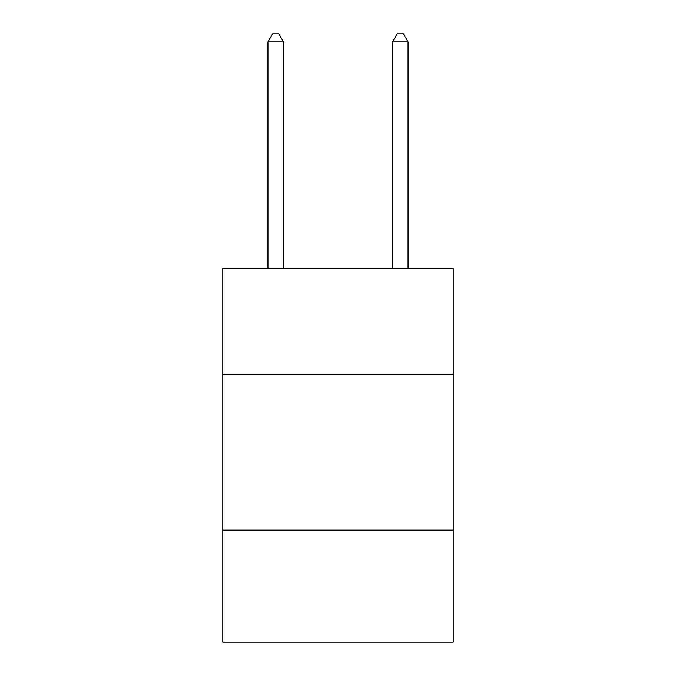 <?xml version="1.0" encoding="UTF-8"?>
<svg xmlns="http://www.w3.org/2000/svg" width="676" height="676" viewBox="0 0 676 676"><rect width="100%" height="100%" fill="white"/><g stroke="black" fill="none" stroke-linecap="round" stroke-linejoin="round"><path stroke-width="1.01" d="M453.207 374.428L453.207 268.566L222.793 268.566L222.793 374.428L453.207 374.428L453.207 642.2L222.793 642.2L222.793 374.428M453.207 530.111L222.793 530.111M283.514 268.566L283.514 41.895L267.941 41.895L267.941 268.566M267.941 41.895L272.614 33.8L278.842 33.8L283.514 41.895M408.059 268.566L408.059 41.895L392.486 41.895L392.486 268.566M392.486 41.895L397.158 33.8L403.386 33.8L408.059 41.895"/></g></svg>
